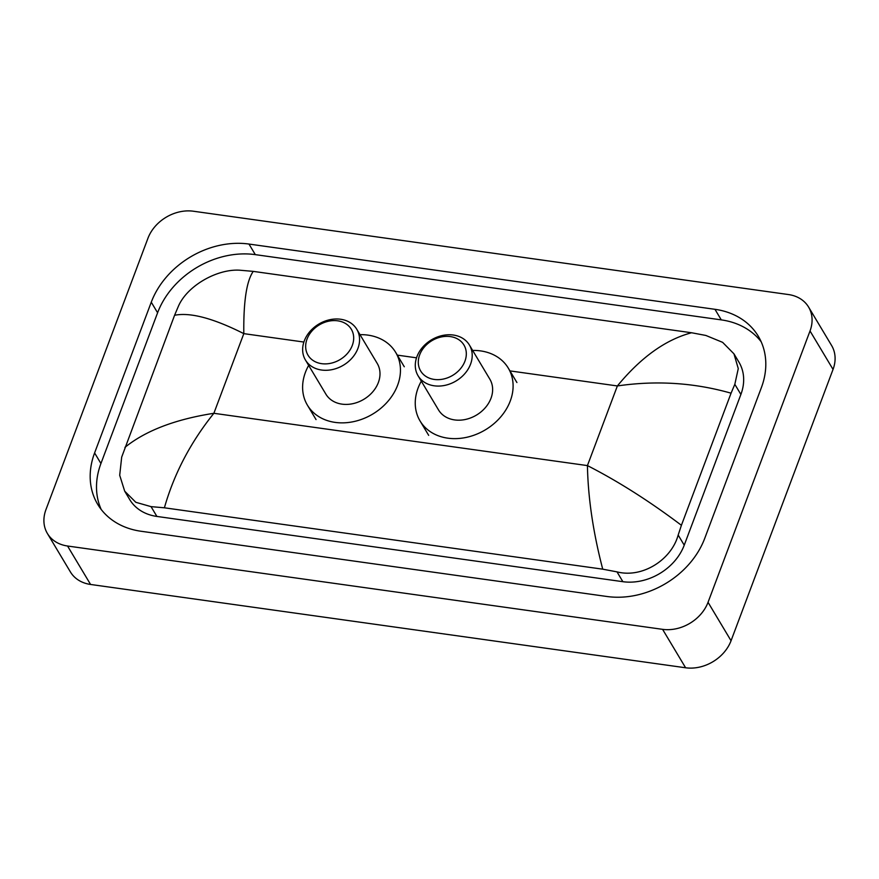 <?xml version="1.0" encoding="UTF-8"?>
<svg xmlns="http://www.w3.org/2000/svg" width="879" height="879" viewBox="0 0 879 879"><rect width="100%" height="100%" fill="white"/><g stroke="black" fill="none" stroke-linecap="round" stroke-linejoin="round"><path stroke-width="1.32" d="M147.947 238.264A37.401 29.941 149.1 0 1 193.391 211.224L788.43 294.542A37.401 29.941 149.1 0 1 808.592 307.068A37.401 29.941 149.1 0 1 810.02 330.965L708.045 602.302A37.401 29.941 149.1 0 1 662.59 629.342L67.551 546.013A37.401 29.941 149.1 0 1 47.4 533.498A37.401 29.941 149.1 0 1 45.961 509.589L147.947 238.264M808.592 307.068L831.6 345.502A37.401 29.941 149.1 0 1 833.039 369.411L731.053 640.736A37.401 29.941 149.1 0 1 685.609 667.776L90.57 584.458A37.401 29.941 149.1 0 1 70.408 571.932L47.4 533.498M704.727 538.366L761.379 387.628A80.407 64.376 -30.9 0 0 758.291 336.228A80.407 64.376 -30.9 0 0 714.957 309.309L248.977 244.054A80.407 64.376 -30.9 0 0 151.265 302.2L94.602 452.938A80.407 64.376 -30.9 0 0 97.69 504.326A80.407 64.376 -30.9 0 0 141.036 531.257L607.004 596.5A80.407 64.376 -30.9 0 0 704.727 538.366M761.137 341.711A80.407 64.376 -30.9 0 0 721.285 319.879L255.306 254.635A80.407 64.376 -30.9 0 0 157.594 312.77L100.931 463.508A80.407 64.376 -30.9 0 0 101.173 509.424M602.73 569.174C593.171 532.52 588.062 497.986 587.425 465.595C618.102 481.274 649.427 501.173 681.412 525.29L678.17 535.047C671.468 559.791 642.351 578.415 617.003 571.877L602.73 569.174L164.395 507.798L151.034 506.634L135.816 502.294L124.697 491.185L129.696 499.525A50.488 40.423 -30.9 0 0 156.901 516.434L622.87 581.689A50.488 40.423 -30.9 0 0 684.236 545.178L740.887 394.44A50.488 40.423 -30.9 0 0 738.953 362.17L733.954 353.83L738.272 368.598L734.822 384.31L731.064 393.188C694.124 382.695 656.228 380.277 617.366 385.947C640.945 357.313 665.689 339.591 691.597 332.756L253.251 271.38C246.57 280.906 243.428 301.662 243.813 333.635C213.322 318.264 190.249 312.144 174.58 315.275L178.338 306.386C187.304 285.433 217.531 268.655 239.901 270.216L253.251 271.38M124.697 491.185L119.698 475.275L121.687 457.124L174.58 315.275M691.597 332.756L705.87 335.459L722.615 342.349L733.954 353.83M681.412 525.29L731.064 393.188M124.928 447.367C145.584 430.688 175.229 419.327 213.872 413.295C190.545 442.335 174.053 473.836 164.395 507.798M419.679 354.841A25.238 20.217 149.1 0 1 450.367 336.591A25.238 20.217 149.1 0 1 464.936 361.181A25.238 20.217 149.1 0 1 434.259 379.431A25.238 20.217 149.1 0 1 419.679 354.841M416.932 356.665A29.919 23.953 149.1 0 1 442.247 335.536A29.919 23.953 149.1 0 1 469.419 345.051A29.919 23.953 149.1 0 1 470.562 364.17A29.919 23.953 149.1 0 1 445.246 385.299A29.919 23.953 149.1 0 1 418.085 375.783A29.919 23.953 149.1 0 1 416.932 356.665M418.085 375.783L438.5 409.9A29.919 23.953 -30.9 0 0 465.672 419.415A29.919 23.953 -30.9 0 0 490.987 398.286A29.919 23.953 -30.9 0 0 489.845 379.168L469.419 345.051M472.638 350.435A51.421 41.17 149.1 0 1 508.293 368.114A51.421 41.17 149.1 0 1 510.27 400.989A51.421 41.17 149.1 0 1 466.749 437.292A51.421 41.17 149.1 0 1 420.052 420.942A51.421 41.17 149.1 0 1 418.074 388.078A51.421 41.17 149.1 0 1 421.305 381.167M307.046 339.074A25.238 20.217 149.1 0 1 337.723 320.824A25.238 20.217 149.1 0 1 352.303 345.414A25.238 20.217 149.1 0 1 321.626 363.664A25.238 20.217 149.1 0 1 307.046 339.074M304.288 340.887A29.919 23.953 149.1 0 1 329.614 319.758A29.919 23.953 149.1 0 1 356.775 329.273A29.919 23.953 149.1 0 1 357.929 348.403A29.919 23.953 149.1 0 1 332.603 369.521A29.919 23.953 149.1 0 1 305.442 360.016A29.919 23.953 149.1 0 1 304.288 340.887M305.442 360.016L325.867 394.133A29.919 23.953 -30.9 0 0 353.028 403.637A29.919 23.953 -30.9 0 0 378.355 382.519A29.919 23.953 -30.9 0 0 377.201 363.39L356.775 329.273M360.005 334.657A51.421 41.17 149.1 0 1 395.649 352.347A51.421 41.17 149.1 0 1 397.627 385.211A51.421 41.17 149.1 0 1 354.105 421.524A51.421 41.17 149.1 0 1 307.419 405.175A51.421 41.17 149.1 0 1 305.442 372.3A51.421 41.17 149.1 0 1 308.661 365.4M303.881 342.052L243.813 333.635L213.872 413.295L587.425 465.595L617.366 385.947L509.765 370.872M397.132 355.105L416.525 357.819M67.551 546.013L90.57 584.458M662.59 629.342L685.609 667.776M708.045 602.302L731.053 640.736M810.02 330.965L833.039 369.411M255.306 254.635L248.977 244.054M157.594 312.77L151.265 302.2M721.285 319.879L714.957 309.309M100.931 463.508L94.602 452.938M684.236 545.178L678.17 535.047M622.87 581.689L617.003 571.877M156.901 516.434L151.034 506.634M740.887 394.44L734.822 384.31M508.293 368.114L516.918 382.53M420.052 420.942L428.688 435.358M395.649 352.347L404.285 366.763M307.419 405.175L316.044 419.591"/></g></svg>
